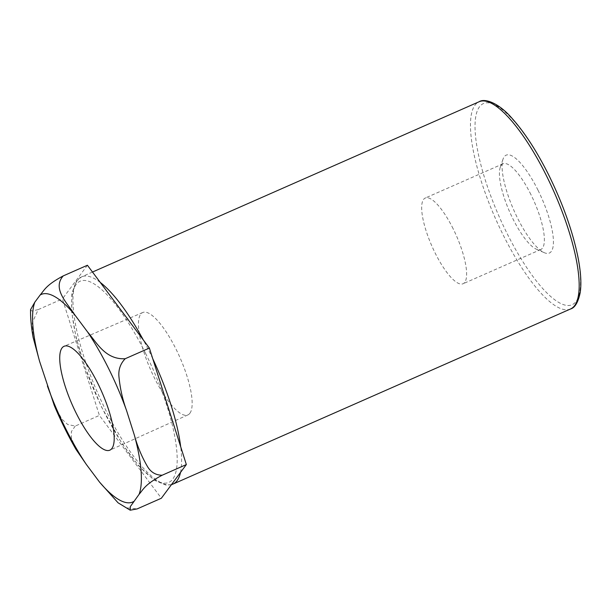 <?xml version="1.0" encoding="UTF-8"?>
<svg xmlns="http://www.w3.org/2000/svg" width="611" height="611" viewBox="0 0 611 611"><rect width="100%" height="100%" fill="white"/><g stroke="black" fill="none" stroke-linecap="round" stroke-linejoin="round"><path stroke-width="0.46" stroke-dasharray="3.06 2.29" d="M453.148 228.774A46.833 13.297 -113.8 0 0 425.264 198.04A46.833 13.297 -113.8 0 0 431.977 246.264A46.833 13.297 -113.8 0 0 463.023 283.764A46.833 13.297 -113.8 0 0 453.148 228.774M87.411 265.25L62.414 298.924L99.394 415.419L161.357 498.24M145.517 353.273A109.919 31.214 66.2 0 1 155.645 480.246A109.919 31.214 66.2 0 1 71.991 311.717A109.919 31.214 66.2 0 1 145.517 353.273M54.295 405.521L61.986 419.23L67.691 424.508L75.214 426.073L99.394 415.419M30.55 309.662L31.902 311.045L38.241 309.578L32.192 322.952L33.131 337.44M38.241 309.578L62.414 298.924M118.091 502.838L126.592 507.833L137.177 508.894M75.214 426.073L71.365 431.649L71.357 437.888L76.085 449.536M189.891 413.257A55.96 15.894 -113.8 0 0 178.03 353.303A55.96 15.894 -113.8 0 0 142.783 312.496A55.96 15.894 -113.8 0 0 150.764 370.129A55.96 15.894 -113.8 0 0 187.898 414.915A55.96 15.894 -113.8 0 0 189.891 413.257M530.898 194.527A46.833 13.297 -113.8 0 0 503.013 163.794A46.833 13.297 -113.8 0 0 500.256 167.307A46.833 13.297 -113.8 0 0 509.727 212.017A46.833 13.297 -113.8 0 0 536.321 249.181A46.833 13.297 -113.8 0 0 540.773 249.517A46.833 13.297 -113.8 0 0 530.898 194.527M538.024 190.227A53.493 15.191 66.2 0 1 544.218 252.656A53.493 15.191 66.2 0 1 513.836 210.207A53.493 15.191 66.2 0 1 503.029 159.135A53.493 15.191 66.2 0 1 538.024 190.227M548.869 175.609A109.919 31.214 -113.8 0 0 475.343 134.053A109.919 31.214 -113.8 0 0 559.004 302.582A109.919 31.214 -113.8 0 0 548.869 175.609M152.773 358.772A113.256 32.162 -113.8 0 0 149.076 351.126A113.256 32.162 -113.8 0 0 143.295 339.945M100.265 282.435A113.256 32.162 -113.8 0 0 81.653 276.814A113.256 32.162 -113.8 0 0 97.875 393.423A113.256 32.162 -113.8 0 0 172.959 484.103M180.505 472.448A113.256 32.162 -113.8 0 0 180.68 446.702M570.468 309.013A113.256 32.162 66.2 0 1 495.384 218.333A113.256 32.162 66.2 0 1 479.161 101.724M142.783 312.496L64.132 346.261M187.898 414.915L109.888 450.154M536.321 249.181L544.218 252.656M500.256 167.307L503.029 159.135M503.013 163.794L425.264 198.04M540.773 249.517L463.023 283.764M92.49 272.04L81.653 276.814L76.085 281.518L71.854 293.593L71.747 312.511L76.031 337.219L84.341 365.508L101.197 406.33L121.788 443.258L138.514 465.719L154.193 480.162L165.718 485.035L171.447 484.653"/><path stroke-width="0.92" d="M139.087 494.322C143.325 489.48 144.784 484.462 162.175 475.221C155.53 475.167 150.497 472.043 147.083 465.849C141.607 456.364 137.36 446.122 134.359 435.124A113.425 32.207 66.2 0 1 139.087 494.322L130.28 506.664L130.265 510.2L137.177 508.894L161.357 498.24L186.347 464.566L149.374 348.071L87.411 265.25L63.231 275.905C45.84 285.146 44.382 290.164 40.143 295.006L34.858 302.132L30.55 309.662C30.413 317.98 31.276 327.244 33.131 337.44L39.578 361.33L54.295 405.521C60.856 421.055 68.119 435.727 76.085 449.536L86.411 464.551L99.517 482.071L118.091 502.838M162.175 475.221L186.347 464.566M134.359 435.124L126.538 410.477C122.681 399.854 120.176 388.848 119.03 377.453C118.152 370.136 120.214 363.896 125.194 358.726L149.374 348.071M125.194 358.726C105.222 359.818 96.622 342.351 87.533 331.903L74.427 314.382C67.248 303.087 51.92 288.583 63.231 275.905M111.912 448.466A56.762 16.115 -113.8 0 0 99.876 387.657A56.762 16.115 -113.8 0 0 64.132 346.261A56.762 16.115 -113.8 0 0 72.22 404.726A56.762 16.115 -113.8 0 0 109.888 450.154A56.762 16.115 -113.8 0 0 111.912 448.466M133.801 501.448A113.425 32.207 66.2 0 1 99.517 482.071M87.533 331.903A113.425 32.207 66.2 0 1 126.538 410.477M40.143 295.006A113.425 32.207 66.2 0 1 74.427 314.382M39.578 361.33A113.425 32.207 66.2 0 1 34.858 302.132M86.411 464.551A113.425 32.207 66.2 0 1 47.406 385.976M143.295 339.945A113.256 32.162 -113.8 0 0 100.265 282.435M171.447 484.653L172.959 484.103A113.256 32.162 -113.8 0 0 180.505 472.448M180.68 446.702A113.256 32.162 -113.8 0 0 152.773 358.772M92.49 272.04L479.161 101.724A113.256 32.162 66.2 0 1 546.585 176.029A113.256 32.162 66.2 0 1 570.468 309.013L172.959 484.103M118.083 502.83L130.258 510.216M479.161 101.724C484.515 98.035 498.622 102.64 512.186 118.511C524.773 132.61 537.016 151.581 548.93 175.41C563.029 204.15 572.713 231.447 577.991 257.307C580.786 271.567 581.542 283.267 580.244 292.402C578.212 302.269 574.951 307.807 570.468 309.013"/></g></svg>
